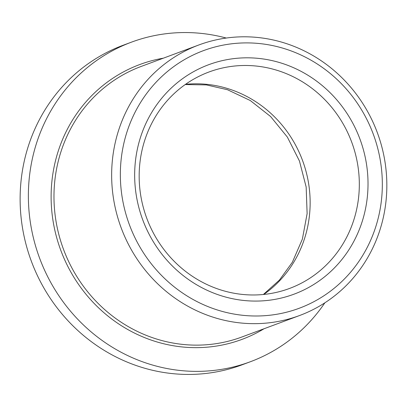 <?xml version="1.0" encoding="UTF-8"?>
<svg xmlns="http://www.w3.org/2000/svg" width="407" height="407" viewBox="0 0 407 407"><rect width="100%" height="100%" fill="white"/><g stroke="black" fill="none" stroke-linecap="round" stroke-linejoin="round"><path stroke-width="0.61" d="M324.842 302.828A170.492 161.381 -110.4 0 1 267.17 354.299A170.492 161.381 -110.4 0 1 250.371 361.737L242.124 364.804A170.492 161.381 -110.4 0 1 35.027 270.34A170.492 161.381 -110.4 0 1 106.349 52.686A170.492 161.381 -110.4 0 1 123.153 45.253L131.395 42.18A170.492 161.381 -110.4 0 1 226.261 38.044M189.85 56.654A137.418 130.077 69.6 0 0 135.673 239.174A137.418 130.077 69.6 0 0 312.83 302.243A137.418 130.077 69.6 0 0 367.007 119.724A137.418 130.077 69.6 0 0 189.85 56.654M313.838 309.213A144.348 136.635 -110.4 0 1 299.613 315.506A144.348 136.635 -110.4 0 1 124.267 235.526A144.348 136.635 -110.4 0 1 184.656 51.246A144.348 136.635 -110.4 0 1 198.881 44.953A144.348 136.635 -110.4 0 1 374.221 124.934A144.348 136.635 -110.4 0 1 313.838 309.213M196.566 70.07A122.41 115.868 -110.4 0 1 354.37 126.246A122.41 115.868 -110.4 0 1 306.11 288.828A122.41 115.868 -110.4 0 1 148.311 232.651A122.41 115.868 -110.4 0 1 196.566 70.07M300.915 283.414A115.481 109.31 69.6 0 0 349.226 135.989A115.481 109.31 69.6 0 0 208.954 72.008A115.481 109.31 69.6 0 0 197.573 77.04A115.481 109.31 69.6 0 0 149.262 224.466A115.481 109.31 69.6 0 0 289.54 288.451A115.481 109.31 69.6 0 0 300.915 283.414M250.371 361.737A170.492 161.381 -110.4 0 1 43.274 267.267A170.492 161.381 -110.4 0 1 114.596 49.613A170.492 161.381 -110.4 0 1 131.395 42.18M299.613 315.506L241.936 336.981A144.348 136.635 -110.4 0 1 66.595 257A144.348 136.635 -110.4 0 1 126.979 72.721A144.348 136.635 -110.4 0 1 141.204 66.427L198.881 44.953M264.062 328.739A146.622 138.787 -110.4 0 1 256.491 332.972A146.622 138.787 -110.4 0 1 67.47 265.685A146.622 138.787 -110.4 0 1 125.275 70.945A146.622 138.787 -110.4 0 1 163.329 58.186M185.541 84.325A115.481 109.31 -110.4 0 1 302.508 160.399A115.481 109.31 -110.4 0 1 263.772 294.439M263.37 294.48L279.406 280.102L292.348 262.271L302.381 239.107L307.122 213.599L306.161 187.022L299.44 160.994L287.357 137.083L270.619 116.55L250.274 100.524L227.498 89.733L206.39 84.905L185.21 84.559"/></g></svg>
